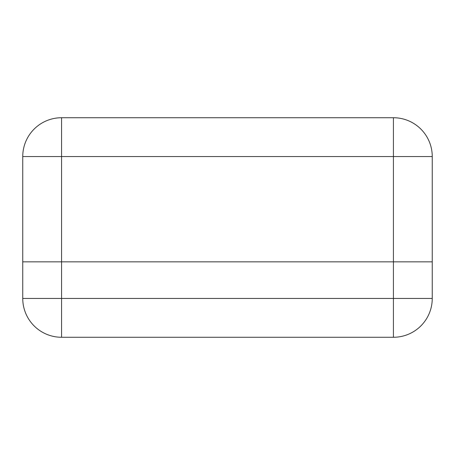 <?xml version="1.0" encoding="UTF-8"?>
<svg xmlns="http://www.w3.org/2000/svg" width="455" height="455" viewBox="0 0 455 455"><rect width="100%" height="100%" fill="white"/><g stroke="black" fill="none" stroke-linecap="round" stroke-linejoin="round"><path stroke-width="0.68" d="M432.25 298.446A38.823 38.823 0 0 1 393.427 337.269A38.823 38.823 0 0 0 432.25 298.446L393.427 298.446L393.427 261.835L432.25 261.835L432.25 298.446A38.823 38.823 0 0 1 393.427 337.269L61.573 337.269A38.823 38.823 0 0 1 22.75 298.446L22.75 261.835L393.427 261.835L393.427 117.731A38.823 38.823 0 0 1 432.25 156.554A38.823 38.823 0 0 0 393.427 117.731L61.573 117.731L393.427 117.731A38.823 38.823 0 0 1 432.25 156.554L432.25 261.835L22.75 261.835L22.75 156.554A38.823 38.823 0 0 1 61.573 117.731A38.823 38.823 0 0 0 22.75 156.554L61.573 156.554L61.573 117.731M412.014 261.835L412.583 261.835L412.014 261.835M42.986 261.835L42.417 261.835L42.986 261.835M393.427 337.269L393.427 298.446L22.75 298.446A38.823 38.823 0 0 0 61.573 337.269L61.573 156.554L432.25 156.554"/></g></svg>
